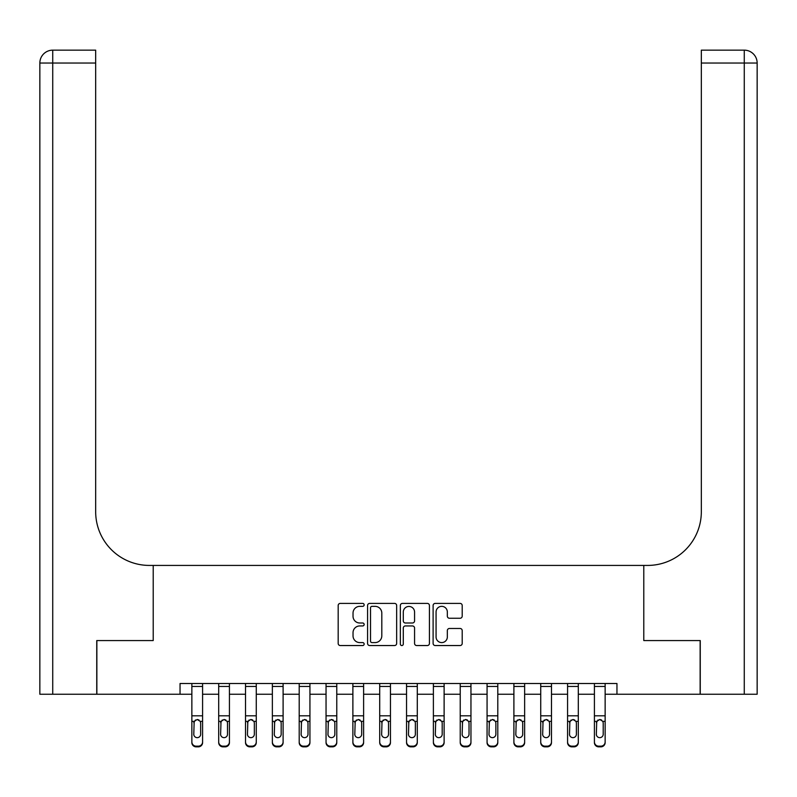 <?xml version="1.0" encoding="UTF-8"?>
<svg xmlns="http://www.w3.org/2000/svg" width="797" height="797" viewBox="0 0 797 797"><rect width="100%" height="100%" fill="white"/><g stroke="black" fill="none" stroke-linecap="round" stroke-linejoin="round"><path stroke-width="1.2" d="M364.149 604.873A1.474 1.474 0 0 0 362.675 603.399L340.279 603.399A2.112 2.112 0 0 0 338.177 605.501L338.177 643.438A2.112 2.112 0 0 0 340.279 645.54L362.675 645.54A1.474 1.474 0 0 0 364.149 644.066A1.474 1.474 0 0 0 362.675 642.591L359.776 642.591A6.745 6.745 0 0 1 353.031 635.847L353.031 632.688A6.745 6.745 0 0 1 359.776 625.944L362.675 625.944A1.474 1.474 0 0 0 364.149 624.469A1.474 1.474 0 0 0 362.675 622.995L359.776 622.995A6.745 6.745 0 0 1 353.031 616.25L353.031 613.092A6.745 6.745 0 0 1 359.776 606.348L362.675 606.348A1.474 1.474 0 0 0 364.149 604.873M460.088 618.253A2.112 2.112 0 0 0 462.2 616.141L462.2 605.501A2.112 2.112 0 0 0 460.088 603.399L435.222 603.399A2.112 2.112 0 0 0 433.11 605.501L433.11 643.438A2.112 2.112 0 0 0 435.222 645.54L460.088 645.54A2.112 2.112 0 0 0 462.2 643.438L462.2 630.576A2.112 2.112 0 0 0 460.088 628.474L449.448 628.474A2.112 2.112 0 0 0 447.336 630.576L447.336 636.952A5.639 5.639 0 0 1 441.697 642.591A5.639 5.639 0 0 1 436.069 636.952L436.069 611.986A5.639 5.639 0 0 1 441.697 606.348A5.639 5.639 0 0 1 447.336 611.986L447.336 616.141A2.112 2.112 0 0 0 449.448 618.253L460.088 618.253M757.15 694.247L757.15 63.033L757.15 694.247L700.254 694.247L700.254 640.569L643.787 640.569L700.145 640.569L700.145 694.247L616.958 694.247L616.958 683.507L180.042 683.507L180.042 694.247L191.858 694.247M180.042 694.247L96.855 694.247L96.855 640.569L153.213 640.569L153.213 565.422L643.787 565.422L643.787 640.569L643.787 565.422L647.652 565.422A53.678 53.678 0 0 0 701.33 511.754L701.33 50.151L744.268 50.151L701.33 50.151M396.657 605.501A2.112 2.112 0 0 0 394.545 603.399L369.678 603.399A2.112 2.112 0 0 0 367.576 605.501L367.576 643.438A2.112 2.112 0 0 0 369.678 645.54L394.545 645.54A2.112 2.112 0 0 0 396.657 643.438L396.657 605.501M402.455 603.399L427.322 603.399A2.112 2.112 0 0 1 429.424 605.501L429.424 643.438A2.112 2.112 0 0 1 427.322 645.54L416.672 645.54A2.112 2.112 0 0 1 414.57 643.438L414.57 628.046A2.112 2.112 0 0 0 412.457 625.944L405.404 625.944A2.112 2.112 0 0 0 403.292 628.046L403.292 644.066A1.474 1.474 0 0 1 401.818 645.54A1.474 1.474 0 0 1 400.343 644.066L400.343 605.501A2.112 2.112 0 0 1 402.455 603.399M202.587 694.247L218.697 694.247M229.426 694.247L245.526 694.247M256.265 694.247L272.365 694.247M283.104 694.247L299.204 694.247M309.933 694.247L326.043 694.247M336.772 694.247L352.882 694.247M363.611 694.247L379.711 694.247M390.45 694.247L406.55 694.247M417.289 694.247L433.389 694.247M444.118 694.247L460.228 694.247M470.957 694.247L487.067 694.247M497.796 694.247L513.896 694.247M524.635 694.247L540.735 694.247M551.474 694.247L567.574 694.247M578.303 694.247L594.413 694.247M605.142 694.247L616.958 694.247M372 606.348A1.474 1.474 0 0 0 370.525 607.822L370.525 641.117A1.474 1.474 0 0 0 372 642.591L375.058 642.591A6.745 6.745 0 0 0 381.803 635.847L381.803 613.092A6.745 6.745 0 0 0 375.058 606.348L372 606.348M414.57 612.086A5.639 5.639 0 0 0 408.931 606.447A5.639 5.639 0 0 0 403.292 612.086L403.292 620.883A2.112 2.112 0 0 0 405.404 622.995L412.457 622.995A2.112 2.112 0 0 0 414.57 620.883L414.57 612.086M191.858 722.022L191.858 741.907A4.294 4.264 0 0 0 196.152 746.171L198.294 746.171A4.294 4.264 0 0 0 202.587 741.907L202.587 742.585A4.294 4.264 180 0 1 198.294 746.849L198.294 746.171M200.655 734.246L200.655 722.939L200.655 734.246A3.437 3.407 180 0 1 197.218 737.653A3.437 3.407 180 0 0 200.655 734.246M193.791 734.914L193.791 734.246A3.437 3.407 180 0 0 197.218 737.653M195.434 719.99L193.791 722.67M199.011 719.99L197.218 719.482L200.276 721.355L200.655 722.939M202.587 683.507L202.587 742.585M191.858 683.507L191.858 742.585A4.294 4.264 180 0 0 196.152 746.849L198.294 746.849M191.858 721.355L194.169 721.355L193.791 734.246M194.169 721.355L197.218 719.482M218.697 722.022L218.697 741.907A4.294 4.264 0 0 0 222.991 746.171L225.133 746.171A4.294 4.264 0 0 0 229.426 741.907L229.426 742.585A4.294 4.264 180 0 1 225.133 746.849L225.133 746.171M227.494 734.246L227.494 722.939L227.494 734.246A3.437 3.407 180 0 1 224.057 737.653A3.437 3.407 180 0 0 227.494 734.246M220.62 734.914L220.62 734.246A3.437 3.407 180 0 0 224.057 737.653M222.263 719.99L220.62 722.67M225.85 719.99L224.057 719.482L227.115 721.355L227.494 722.939M245.526 722.022L245.526 741.907A4.294 4.264 0 0 0 249.82 746.171L251.972 746.171A4.294 4.264 0 0 0 256.265 741.907L256.265 742.585A4.294 4.264 180 0 1 251.972 746.849L251.972 746.171M254.333 734.246L254.333 722.939L254.333 734.246A3.437 3.407 180 0 1 250.896 737.653A3.437 3.407 180 0 0 254.333 734.246M247.459 734.914L247.459 734.246A3.437 3.407 180 0 0 250.896 737.653M249.102 719.99L247.459 722.67M252.689 719.99L250.896 719.482L253.954 721.355L254.333 722.939M272.365 722.022L272.365 741.907A4.294 4.264 0 0 0 276.659 746.171L278.811 746.171A4.294 4.264 0 0 0 283.104 741.907L283.104 742.585A4.294 4.264 180 0 1 278.811 746.849L278.811 746.171M281.172 734.246L281.172 722.939L281.172 734.246A3.437 3.407 180 0 1 277.735 737.653A3.437 3.407 180 0 0 281.172 734.246M274.298 734.914L274.298 734.246A3.437 3.407 180 0 0 277.735 737.653M275.941 719.99L274.298 722.67M279.528 719.99L277.735 719.482L280.793 721.355L281.172 722.939M229.426 683.507L229.426 742.585M218.697 683.507L218.697 742.585A4.294 4.264 180 0 0 222.991 746.849L225.133 746.849M218.697 721.355L221.008 721.355L220.62 734.246M221.008 721.355L224.057 719.482M256.265 683.507L256.265 742.585M245.526 683.507L245.526 742.585A4.294 4.264 180 0 0 249.82 746.849L251.972 746.849M245.526 721.355L247.837 721.355L247.459 734.246M247.837 721.355L250.896 719.482M283.104 683.507L283.104 742.585M272.365 683.507L272.365 742.585A4.294 4.264 180 0 0 276.659 746.849L278.811 746.849M272.365 721.355L274.676 721.355L274.298 734.246M274.676 721.355L277.735 719.482M299.204 722.022L299.204 741.907A4.294 4.264 0 0 0 303.498 746.171L305.64 746.171A4.294 4.264 0 0 0 309.933 741.907L309.933 742.585A4.294 4.264 180 0 1 305.64 746.849L305.64 746.171M308.001 734.246L308.001 722.939L308.001 734.246A3.437 3.407 180 0 1 304.574 737.653A3.437 3.407 180 0 0 308.001 734.246M301.136 734.914L301.136 734.246A3.437 3.407 180 0 0 304.574 737.653M302.78 719.99L301.136 722.67M306.367 719.99L304.574 719.482L307.622 721.355L308.001 722.939M309.933 683.507L309.933 742.585M299.204 683.507L299.204 742.585A4.294 4.264 180 0 0 303.498 746.849L305.64 746.849M299.204 721.355L301.515 721.355L301.136 734.246M301.515 721.355L304.574 719.482M96.746 640.569L153.213 640.569L153.213 565.422L149.348 565.422A53.678 53.678 0 0 1 95.67 511.754L95.67 63.033L52.732 63.033L52.732 694.247L96.746 694.247L96.746 640.569M52.732 694.247L39.85 694.247L39.85 63.033A12.882 12.882 0 0 1 52.732 50.151L95.67 50.151L95.67 63.033M95.67 50.151L52.732 50.151A12.882 12.882 0 0 0 39.85 63.033L52.732 63.033L52.732 50.151M149.348 565.422A53.678 53.678 0 0 1 95.67 511.754M757.15 63.033L757.15 565.422L757.15 63.033A12.882 12.882 0 0 0 744.268 50.151A12.882 12.882 0 0 1 757.15 63.033L701.33 63.033M647.652 565.422A53.678 53.678 0 0 0 701.33 511.754M326.043 722.022L326.043 741.907A4.294 4.264 0 0 0 330.337 746.171L332.479 746.171A4.294 4.264 0 0 0 336.772 741.907L336.772 742.585A4.294 4.264 180 0 1 332.479 746.849L332.479 746.171M334.84 734.246L334.84 722.939L334.84 734.246A3.437 3.407 180 0 1 331.403 737.653A3.437 3.407 180 0 0 334.84 734.246M327.975 734.914L327.975 734.246A3.437 3.407 180 0 0 331.403 737.653M329.619 719.99L327.975 722.67M333.196 719.99L331.403 719.482L334.461 721.355L334.84 722.939M336.772 683.507L336.772 742.585M326.043 683.507L326.043 742.585A4.294 4.264 180 0 0 330.337 746.849L332.479 746.849M326.043 721.355L328.354 721.355L327.975 734.246M328.354 721.355L331.403 719.482M352.882 722.022L352.882 741.907A4.294 4.264 0 0 0 357.176 746.171L359.317 746.171A4.294 4.264 0 0 0 363.611 741.907L363.611 742.585A4.294 4.264 180 0 1 359.317 746.849L359.317 746.171M361.679 734.246L361.679 722.939L361.679 734.246A3.437 3.407 180 0 1 358.242 737.653A3.437 3.407 180 0 0 361.679 734.246M354.804 734.914L354.804 734.246A3.437 3.407 180 0 0 358.242 737.653M356.448 719.99L354.804 722.67M360.035 719.99L358.242 719.482L361.3 721.355L361.679 722.939M363.611 683.507L363.611 742.585M352.882 683.507L352.882 742.585A4.294 4.264 180 0 0 357.176 746.849L359.317 746.849M352.882 721.355L355.193 721.355L354.804 734.246M355.193 721.355L358.242 719.482M379.711 722.022L379.711 741.907A4.294 4.264 0 0 0 384.005 746.171L386.156 746.171A4.294 4.264 0 0 0 390.45 741.907L390.45 742.585A4.294 4.264 180 0 1 386.156 746.849L386.156 746.171M388.518 734.246L388.518 722.939L388.518 734.246A3.437 3.407 180 0 1 385.081 737.653A3.437 3.407 180 0 0 388.518 734.246M381.643 734.914L381.643 734.246A3.437 3.407 180 0 0 385.081 737.653M383.287 719.99L381.643 722.67M386.874 719.99L385.081 719.482L388.139 721.355L388.518 722.939M390.45 683.507L390.45 742.585M379.711 683.507L379.711 742.585A4.294 4.264 180 0 0 384.005 746.849L386.156 746.849M379.711 721.355L382.022 721.355L381.643 734.246M382.022 721.355L385.081 719.482M406.55 722.022L406.55 741.907A4.294 4.264 0 0 0 410.844 746.171L412.995 746.171A4.294 4.264 0 0 0 417.289 741.907L417.289 742.585A4.294 4.264 180 0 1 412.995 746.849L412.995 746.171M415.357 734.246L415.357 722.939L415.357 734.246A3.437 3.407 180 0 1 411.919 737.653A3.437 3.407 180 0 0 415.357 734.246M408.482 734.914L408.482 734.246A3.437 3.407 180 0 0 411.919 737.653M410.126 719.99L408.482 722.67M413.713 719.99L411.919 719.482L414.978 721.355L415.357 722.939M417.289 683.507L417.289 742.585M406.55 683.507L406.55 742.585A4.294 4.264 180 0 0 410.844 746.849L412.995 746.849M406.55 721.355L408.861 721.355L408.482 734.246M408.861 721.355L411.919 719.482M433.389 722.022L433.389 741.907A4.294 4.264 0 0 0 437.683 746.171L439.824 746.171A4.294 4.264 0 0 0 444.118 741.907L444.118 742.585A4.294 4.264 180 0 1 439.824 746.849L439.824 746.171M442.196 734.246L442.196 722.939L442.196 734.246A3.437 3.407 180 0 1 438.758 737.653A3.437 3.407 180 0 0 442.196 734.246M435.321 734.914L435.321 734.246A3.437 3.407 180 0 0 438.758 737.653M436.965 719.99L435.321 722.67M440.552 719.99L438.758 719.482L441.807 721.355L442.196 722.939M444.118 683.507L444.118 742.585M433.389 683.507L433.389 742.585A4.294 4.264 180 0 0 437.683 746.849L439.824 746.849M433.389 721.355L435.7 721.355L435.321 734.246M435.7 721.355L438.758 719.482M460.228 722.022L460.228 741.907A4.294 4.264 0 0 0 464.521 746.171L466.663 746.171A4.294 4.264 0 0 0 470.957 741.907L470.957 742.585A4.294 4.264 180 0 1 466.663 746.849L466.663 746.171M469.025 734.246L469.025 722.939L469.025 734.246A3.437 3.407 180 0 1 465.597 737.653A3.437 3.407 180 0 0 469.025 734.246M462.16 734.914L462.16 734.246A3.437 3.407 180 0 0 465.597 737.653M463.804 719.99L462.16 722.67M467.381 719.99L465.597 719.482L468.646 721.355L469.025 722.939M470.957 683.507L470.957 742.585M460.228 683.507L460.228 742.585A4.294 4.264 180 0 0 464.521 746.849L466.663 746.849M460.228 721.355L462.539 721.355L462.16 734.246M462.539 721.355L465.597 719.482M487.067 722.022L487.067 741.907A4.294 4.264 0 0 0 491.36 746.171L493.502 746.171A4.294 4.264 0 0 0 497.796 741.907L497.796 742.585A4.294 4.264 180 0 1 493.502 746.849L493.502 746.171M495.864 734.246L495.864 722.939L495.864 734.246A3.437 3.407 180 0 1 492.426 737.653A3.437 3.407 180 0 0 495.864 734.246M488.999 734.914L488.999 734.246A3.437 3.407 180 0 0 492.426 737.653M490.633 719.99L488.999 722.67M494.22 719.99L492.426 719.482L495.485 721.355L495.864 722.939M497.796 683.507L497.796 742.585M487.067 683.507L487.067 742.585A4.294 4.264 180 0 0 491.36 746.849L493.502 746.849M487.067 721.355L489.378 721.355L488.999 734.246M489.378 721.355L492.426 719.482M513.896 722.022L513.896 741.907A4.294 4.264 0 0 0 518.189 746.171L520.341 746.171A4.294 4.264 0 0 0 524.635 741.907L524.635 742.585A4.294 4.264 180 0 1 520.341 746.849L520.341 746.171M522.702 734.246L522.702 722.939L522.702 734.246A3.437 3.407 180 0 1 519.265 737.653A3.437 3.407 180 0 0 522.702 734.246M515.828 734.914L515.828 734.246A3.437 3.407 180 0 0 519.265 737.653M517.472 719.99L515.828 722.67M521.059 719.99L519.265 719.482L522.324 721.355L522.702 722.939M524.635 683.507L524.635 742.585M513.896 683.507L513.896 742.585A4.294 4.264 180 0 0 518.189 746.849L520.341 746.849M513.896 721.355L516.207 721.355L515.828 734.246M516.207 721.355L519.265 719.482M540.735 722.022L540.735 741.907A4.294 4.264 0 0 0 545.028 746.171L547.18 746.171A4.294 4.264 0 0 0 551.474 741.907L551.474 742.585A4.294 4.264 180 0 1 547.18 746.849L547.18 746.171M549.541 734.246L549.541 722.939L549.541 734.246A3.437 3.407 180 0 1 546.104 737.653A3.437 3.407 180 0 0 549.541 734.246M542.667 734.914L542.667 734.246A3.437 3.407 180 0 0 546.104 737.653M544.311 719.99L542.667 722.67M547.898 719.99L546.104 719.482L549.163 721.355L549.541 722.939M551.474 683.507L551.474 742.585M540.735 683.507L540.735 742.585A4.294 4.264 180 0 0 545.028 746.849L547.18 746.849M540.735 721.355L543.046 721.355L542.667 734.246M543.046 721.355L546.104 719.482M567.574 722.022L567.574 741.907A4.294 4.264 0 0 0 571.867 746.171L574.009 746.171A4.294 4.264 0 0 0 578.303 741.907L578.303 742.585A4.294 4.264 180 0 1 574.009 746.849L574.009 746.171M576.38 734.246L576.38 722.939L576.38 734.246A3.437 3.407 180 0 1 572.943 737.653A3.437 3.407 180 0 0 576.38 734.246M569.506 734.914L569.506 734.246A3.437 3.407 180 0 0 572.943 737.653M571.15 719.99L569.506 722.67M574.737 719.99L572.943 719.482L575.992 721.355L576.38 722.939M578.303 683.507L578.303 742.585M567.574 683.507L567.574 742.585A4.294 4.264 180 0 0 571.867 746.849L574.009 746.849M567.574 721.355L569.885 721.355L569.506 734.246M569.885 721.355L572.943 719.482M594.413 722.022L594.413 741.907A4.294 4.264 0 0 0 598.706 746.171L600.848 746.171A4.294 4.264 0 0 0 605.142 741.907L605.142 742.585A4.294 4.264 180 0 1 600.848 746.849L600.848 746.171M603.209 734.246L603.209 722.939L603.209 734.246A3.437 3.407 180 0 1 599.782 737.653A3.437 3.407 180 0 0 603.209 734.246M596.345 734.914L596.345 734.246A3.437 3.407 180 0 0 599.782 737.653M597.989 719.99L596.345 722.67M601.566 719.99L599.782 719.482L602.831 721.355L603.209 722.939M605.142 683.507L605.142 742.585M594.413 683.507L594.413 742.585A4.294 4.264 180 0 0 598.706 746.849L600.848 746.849M594.413 721.355L596.724 721.355L596.345 734.246M596.724 721.355L599.782 719.482M200.276 721.355L202.587 721.355M191.858 715.806L202.587 715.806M191.858 686.456L202.587 686.456M196.152 746.171L196.152 746.849M227.115 721.355L229.426 721.355M218.697 715.806L229.426 715.806M218.697 686.456L229.426 686.456M222.991 746.171L222.991 746.849M253.954 721.355L256.265 721.355M245.526 715.806L256.265 715.806M245.526 686.456L256.265 686.456M249.82 746.171L249.82 746.849M280.793 721.355L283.104 721.355M272.365 715.806L283.104 715.806M272.365 686.456L283.104 686.456M276.659 746.171L276.659 746.849M307.622 721.355L309.933 721.355M299.204 715.806L309.933 715.806M299.204 686.456L309.933 686.456M303.498 746.171L303.498 746.849M744.268 694.247L744.268 50.151M334.461 721.355L336.772 721.355M326.043 715.806L336.772 715.806M326.043 686.456L336.772 686.456M330.337 746.171L330.337 746.849M361.3 721.355L363.611 721.355M352.882 715.806L363.611 715.806M352.882 686.456L363.611 686.456M357.176 746.171L357.176 746.849M388.139 721.355L390.45 721.355M379.711 715.806L390.45 715.806M379.711 686.456L390.45 686.456M384.005 746.171L384.005 746.849M414.978 721.355L417.289 721.355M406.55 715.806L417.289 715.806M406.55 686.456L417.289 686.456M410.844 746.171L410.844 746.849M441.807 721.355L444.118 721.355M433.389 715.806L444.118 715.806M433.389 686.456L444.118 686.456M437.683 746.171L437.683 746.849M468.646 721.355L470.957 721.355M460.228 715.806L470.957 715.806M460.228 686.456L470.957 686.456M464.521 746.171L464.521 746.849M495.485 721.355L497.796 721.355M487.067 715.806L497.796 715.806M487.067 686.456L497.796 686.456M491.36 746.171L491.36 746.849M522.324 721.355L524.635 721.355M513.896 715.806L524.635 715.806M513.896 686.456L524.635 686.456M518.189 746.171L518.189 746.849M549.163 721.355L551.474 721.355M540.735 715.806L551.474 715.806M540.735 686.456L551.474 686.456M545.028 746.171L545.028 746.849M575.992 721.355L578.303 721.355M567.574 715.806L578.303 715.806M567.574 686.456L578.303 686.456M571.867 746.171L571.867 746.849M602.831 721.355L605.142 721.355M594.413 715.806L605.142 715.806M594.413 686.456L605.142 686.456M598.706 746.171L598.706 746.849"/></g></svg>
